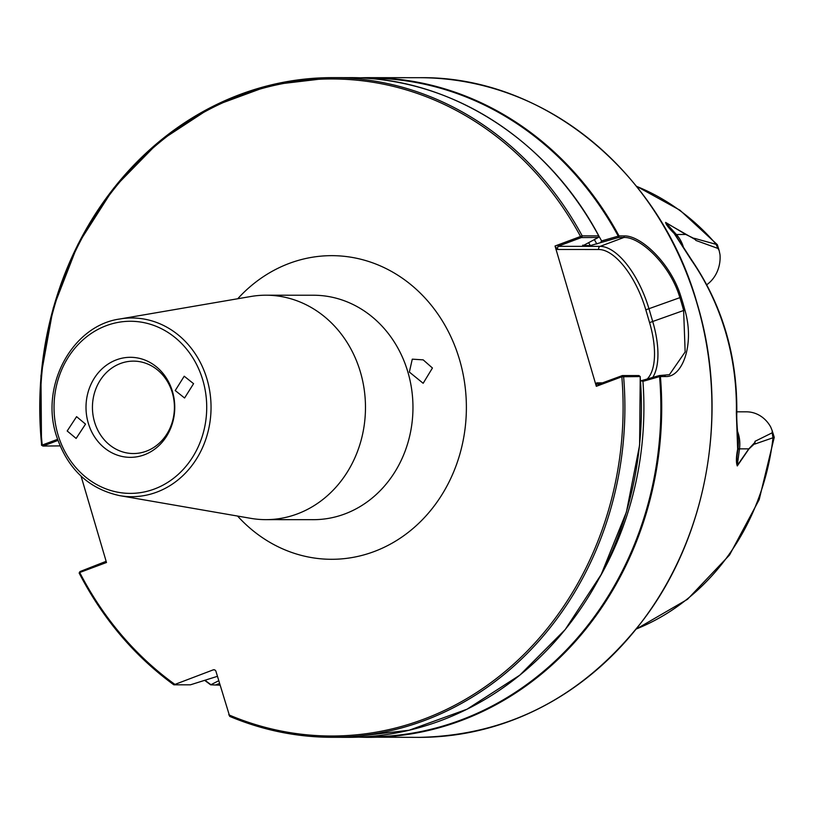 <?xml version="1.0" encoding="UTF-8"?>
<svg xmlns="http://www.w3.org/2000/svg" width="815" height="815" viewBox="0 0 815 815"><rect width="100%" height="100%" fill="white"/><g stroke="black" fill="none" stroke-linecap="round" stroke-linejoin="round"><path stroke-width="1.22" d="M409.364 372.068L412.278 359.16L423.179 359.863L432.439 368.003L423.158 383.284L409.364 372.068M193.573 383.682L184.221 376.224L175.225 390.548L184.577 398.005L193.573 383.682M85.534 424.116L76.59 416.659L67.187 430.982L76.131 438.439L85.534 424.116M146.333 451.184A46.211 40.984 -90 0 0 173.89 399.971A46.211 40.984 -90 0 0 133.456 361.127A46.211 40.984 -90 0 0 120.518 363.48A46.211 40.984 -90 0 0 92.961 414.692A46.211 40.984 -90 0 0 133.395 453.537A46.211 40.984 -90 0 0 146.333 451.184M144.347 454.801A50.021 44.367 -90 0 0 172.495 391.567A50.021 44.367 -90 0 0 116.402 359.853A50.021 44.367 -90 0 0 88.264 423.087A50.021 44.367 -90 0 0 144.347 454.801M599.463 577.794A314.641 279.087 -90 0 0 642.943 381.359L641.079 380.758L659.233 375.572L669.431 374.666L685.15 351.958L683.622 310.301A328.944 291.78 -90 0 0 681.798 303.883A328.944 291.78 -90 0 0 679.853 297.506C669.93 264.06 639.836 236.758 623.923 237.46L618.585 237.471L590.274 245.61L582.623 245.468M600.431 242.666L601.613 240.924L619.033 235.922L624.28 235.932C640.529 235.27 670.928 263.001 681.126 297.21A329.831 292.565 90 0 1 683.072 303.598A329.831 292.565 90 0 1 684.895 310.036C694.9 344.419 682.43 377.345 665.661 376.54L659.58 376.591L642.943 381.359M119.744 495.652L250.806 518.35A112.225 99.542 -90 0 0 265.853 519.644A112.225 99.542 -90 0 0 360.413 372.068A112.225 99.542 -90 0 0 266.016 295.203A112.225 99.542 -90 0 0 250.959 296.477L119.866 318.991A89.355 79.259 90 0 1 207.01 379.179A89.355 79.259 90 0 1 119.744 495.652C88.478 488.847 67.329 468.757 56.276 435.383C39.955 385.383 72.484 325.43 119.866 318.991M674.789 233.834A4.951 1.956 137.9 0 0 674.728 233.762L691.721 260.087C722.457 305.279 737.483 356.308 736.801 413.164C736.414 423.586 738.471 439.662 738.39 442.922L738.115 449.004C736.791 456.003 736.505 461.494 737.259 465.477L748.812 448.861L755.016 442.26A32.213 28.576 90 0 0 754.965 441.343L772.212 432.796L772.162 430.626L774.25 437.329L754.873 444.043A237.104 210.321 -90 0 0 754.975 443.34L748.904 448.984L737.28 465.936C736.016 462.482 736.139 456.899 737.657 449.177L736.352 413.185A239.63 212.552 -90 0 0 725.595 332.102A239.63 212.552 -90 0 0 691.222 259.863L674.178 233.487C668.83 228.169 665.967 224.471 665.611 222.403L685.761 234.455L694.777 238.805A237.104 210.321 -90 0 0 694.329 238.316L717.343 244.683L719.166 250.572L717.954 248.443L695.827 240.415A32.213 28.576 -90 0 0 695.389 239.641L665.804 222.719L674.29 233.284M220.019 685.15L210.718 684.824L218.715 680.739M217.422 676.328L190.435 684.814L173.901 684.804L213.204 669.869A2.476 2.201 90 0 1 215.975 671.438L229.708 716.395C262.725 730.25 296.854 737.218 332.092 737.3A329.831 292.565 90 0 1 229.83 716.426M173.901 684.804L174.726 684.264A328.516 291.393 -90 0 1 79.727 572.507L79.31 573.149A329.831 292.565 90 0 0 173.799 684.722M597.894 384.558L622.436 375.552L638.96 375.562L640.233 376.581L639.612 445.102L626.429 512.003L601.256 574.392L565.202 629.567L519.807 675.166L467.015 709.213L409.12 730.24L348.616 737.32A329.831 292.565 -90 0 0 640.132 376.571L621.835 376.764L596.325 386.31L555.035 246.018L582.195 235.861L598.719 235.871L598.312 237.471L581.309 237.572L557.888 246.334L600.125 246.364A66.015 28.922 -110.5 0 1 649.046 309.038L652.805 321.833A66.015 28.922 -110.5 0 1 652.734 377.427M210.718 684.824L210.861 684.62A329.341 292.127 -90 0 1 205.227 680.443M57.916 440.436L42.981 446.06L41.667 445.245L57.539 439.336M81.072 476.154L106.49 562.503L79.727 572.507L79.992 571.57L106.133 561.311M41.667 445.245L42.217 445.061L41.667 445.245M582.888 245.081A303.496 269.205 -90 0 1 583.183 245.6L598.312 237.471L598.719 235.871A329.831 292.565 -90 0 0 349.075 77.649L332.551 77.639A329.831 292.565 90 0 1 582.195 235.861L581.788 237.46M601.613 240.924A314.641 279.087 -90 0 0 598.831 236.004L598.312 237.471M772.162 430.626L770.735 427.06A32.213 28.576 -90 0 0 746.479 411.83L736.821 411.83M636.22 629.017A235.026 208.467 -90 0 0 772.987 438.001L772.212 432.796M755.016 442.26L754.975 443.34M706.748 284.741A32.213 28.576 -90 0 0 720.012 254.718L719.166 250.572M717.954 248.443L715.855 243.919A235.026 208.467 -90 0 0 636.525 186.34M694.777 238.805L695.389 239.641M581.309 237.572L580.545 236.472A328.516 291.393 -90 0 0 237.033 96.791A328.516 291.393 -90 0 0 42.217 445.061L42.981 446.06L60.045 445.887M79.167 572.986L79.992 571.57L79.31 573.149M638.96 375.562L640.132 376.571M647.222 379.006A63.539 27.842 69.5 0 0 649.575 322.608L645.816 309.822A63.539 27.842 69.5 0 0 598.73 249.492L557.45 249.472L555.035 246.018M596.325 386.31L596.712 382.867L602.713 382.867M557.45 249.472L557.888 246.334M659.233 375.572L659.58 376.591A329.341 292.127 -90 0 1 365.028 736.811M618.585 237.471L618.259 236.167A329.341 292.127 -90 0 0 365.477 78.179M621.957 375.664L621.835 376.764A328.516 291.393 -90 0 1 228.75 714.816M598.536 384.436L596.712 382.867M675.054 234.119A12.541 4.126 138.1 0 0 676.419 234.526L685.761 234.455M683.296 246.751A32.213 28.576 90 0 0 676.419 234.526L665.804 222.719A4.951 3.138 -65.1 0 0 665.611 222.403M737.524 431.369A32.213 28.576 90 0 1 739.5 448.861L737.259 465.477A4.951 3.739 45.8 0 1 737.28 465.936M737.657 449.177A4.951 0.693 -172.6 0 0 738.115 449.004A12.541 0.866 7.7 0 1 739.5 448.861L748.812 448.861A4.951 1.599 19.8 0 1 748.904 448.984M237.715 298.759A151.834 134.679 90 0 1 459.528 359.629A151.834 134.679 90 0 1 403.079 536.219A151.834 134.679 90 0 1 237.562 516.048M265.853 519.644L313.347 519.675A112.225 99.542 -90 0 0 407.897 372.098A112.225 99.542 -90 0 0 313.5 295.234L266.016 295.203M57.916 434.446A86.064 76.345 -90 0 0 154.422 489.01A86.064 76.345 -90 0 0 202.833 380.218A86.064 76.345 -90 0 0 106.337 325.643A86.064 76.345 -90 0 0 57.916 434.446M645.816 309.822L681.126 297.21M419.572 77.7C542.607 75.764 660.181 171.517 697.182 303.649C729.466 410.332 708.215 534.671 643.045 620.215C583.713 696.377 509.069 735.425 419.114 737.361A329.831 292.565 -90 0 0 697.029 303.608A329.831 292.565 -90 0 0 419.572 77.7L369.368 77.659A329.831 292.565 90 0 1 619.033 235.922L618.667 237.46M659.315 375.552L660.415 376.54A329.831 292.565 90 0 1 368.91 737.331A329.831 292.565 90 0 1 358.763 737.127L419.114 737.361M210.637 684.763A329.831 292.565 90 0 1 204.952 680.525M622.436 375.552L623.607 376.561A329.831 292.565 90 0 1 332.092 737.3L348.616 737.32M359.221 77.853A329.831 292.565 90 0 1 369.368 77.659L359.221 77.853M41.667 445.173A329.831 292.565 90 0 1 332.551 77.639L271.283 84.892L212.725 106.439L159.475 141.311L113.876 187.949L77.955 244.306L53.281 307.876L40.954 375.847L41.524 445.224L42.961 446.049M590.274 245.61A303.496 269.205 -90 0 0 588.624 242.707M596.845 244.001A308.447 273.596 -90 0 0 594.359 239.61M684.895 310.036L649.575 322.608M624.28 235.932L623.923 237.46L600.125 246.364A2.476 2.201 90 0 0 598.73 249.492M664.561 375.552L665.661 376.54M215.965 684.824L219.53 683.5M214.589 669.869L213.204 669.869M670.806 229.422L674.728 233.762A4.951 1.956 137.9 0 0 674.178 233.487M173.799 684.783C134.404 655.983 102.853 618.748 79.157 573.088M210.637 684.814L204.901 680.535M598.842 235.912C547.466 138.978 449.31 76.753 349.075 77.649M774.25 437.329L759.193 499.605L729.547 554.995L687.483 599.32L636.087 629.18M636.393 186.187L679.944 210.199L717.343 244.683"/></g></svg>
